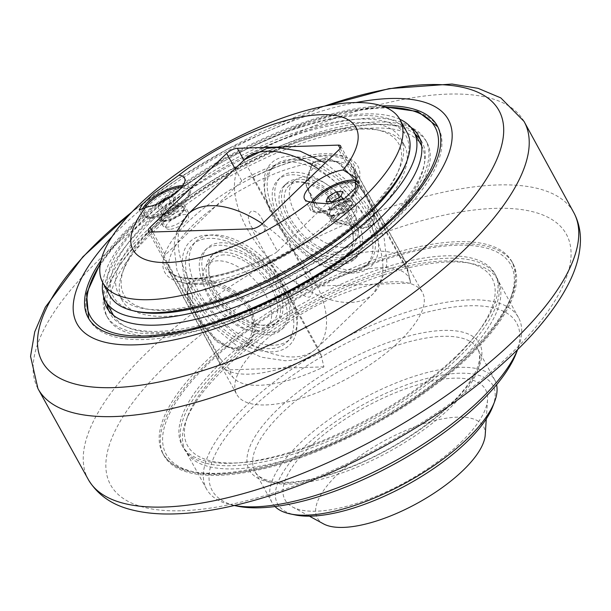<?xml version="1.0" encoding="UTF-8"?>
<svg xmlns="http://www.w3.org/2000/svg" width="611" height="611" viewBox="0 0 611 611"><rect width="100%" height="100%" fill="white"/><g stroke="black" fill="none" stroke-linecap="round" stroke-linejoin="round"><path stroke-width="0.46" stroke-dasharray="3.06 2.29" d="M169.575 229.316A12.716 4.728 151.2 0 1 166.085 228.056A12.716 4.728 151.2 0 1 174.945 217.783A12.716 4.728 151.2 0 1 188.364 215.805A12.716 4.728 151.2 0 1 182.849 223.97A12.716 4.728 151.2 0 1 169.575 229.316M163.252 220.655L163.252 220.655A14.404 5.362 -28.8 0 0 175.861 216.187A14.404 5.362 -28.8 0 0 184.522 207.801A14.404 5.362 -28.8 0 0 184.545 205.334A14.404 5.362 -28.8 0 0 180.589 203.898A14.404 5.362 -28.8 0 0 165.55 209.963A14.404 5.362 -28.8 0 0 159.295 219.219A14.404 5.362 -28.8 0 0 161.388 220.518A14.404 5.362 -28.8 0 0 163.252 220.655M168.919 215.034L177.259 210.001L179.122 205.181L172.646 205.388L164.306 210.413L162.442 215.24L168.919 215.034L164.374 206.762L157.898 206.969L159.372 203.15M170.576 197.032L174.57 196.91L172.707 201.729L164.374 206.762M172.707 201.729L177.259 210.001M174.57 196.91L179.122 205.181M168.712 198.231L172.646 205.388M160.128 202.814L164.306 210.413M157.898 206.969L162.442 215.24M181.803 187.149A25.425 9.463 151.2 0 1 188.516 189.685A25.425 9.463 151.2 0 1 177.48 206.014A25.425 9.463 151.2 0 1 150.932 216.714A25.425 9.463 151.2 0 1 143.952 214.186A25.425 9.463 151.2 0 1 145.135 207.587M151.688 218.096A25.425 9.463 151.2 0 1 148.404 217.86A25.425 9.463 151.2 0 1 144.715 215.561A25.425 9.463 151.2 0 1 155.752 199.232A25.425 9.463 151.2 0 1 182.292 188.532A25.425 9.463 151.2 0 1 189.273 191.067A25.425 9.463 151.2 0 1 189.234 195.413A25.425 9.463 151.2 0 1 173.952 210.222A25.425 9.463 151.2 0 1 151.688 218.096M337.807 224A12.716 4.728 151.2 0 1 334.316 222.732A12.716 4.728 151.2 0 1 343.176 212.468A12.716 4.728 151.2 0 1 356.595 210.482A12.716 4.728 151.2 0 1 351.081 218.646A12.716 4.728 151.2 0 1 337.807 224M331.475 215.332A14.404 5.362 -28.8 0 0 331.483 215.332A14.404 5.362 -28.8 0 0 344.092 210.871A14.404 5.362 -28.8 0 0 352.753 202.485A14.404 5.362 -28.8 0 0 352.776 200.018A14.404 5.362 -28.8 0 0 348.82 198.583A14.404 5.362 -28.8 0 0 333.782 204.647A14.404 5.362 -28.8 0 0 327.527 213.896A14.404 5.362 -28.8 0 0 329.619 215.202A14.404 5.362 -28.8 0 0 331.475 215.332M337.15 209.718L345.49 204.685L347.354 199.858L340.877 200.064L332.537 205.097L330.673 209.917L337.15 209.718L332.605 201.439M340.938 196.414L345.49 204.685M342.802 191.587L347.354 199.858M339.388 197.353L340.877 200.064M330.566 201.508L332.537 205.097M326.129 201.645L330.673 209.917M357.504 185.744A25.425 9.463 151.2 0 1 357.466 190.097A25.425 9.463 151.2 0 1 342.183 204.899A25.425 9.463 151.2 0 1 319.92 212.781A25.425 9.463 151.2 0 1 316.635 212.544A25.425 9.463 151.2 0 1 312.947 210.245A25.425 9.463 151.2 0 1 323.975 193.916A25.425 9.463 151.2 0 1 350.523 183.216L350.523 183.216A25.425 9.463 151.2 0 1 357.504 185.744L356.778 184.43A25.425 9.463 151.2 0 1 345.643 200.752A25.425 9.463 151.2 0 1 319.163 211.398A25.425 9.463 151.2 0 1 312.183 208.87A25.425 9.463 151.2 0 1 313.023 202.844M146.915 234.112A182.093 67.752 151.2 0 1 310.564 137.643A182.093 67.752 151.2 0 1 426.974 142.577A182.093 67.752 151.2 0 1 300.039 289.667A182.093 67.752 151.2 0 1 107.834 318.026A182.093 67.752 151.2 0 1 146.915 234.112M113.47 315.337A175.861 65.43 -28.8 0 0 226.146 319.645A175.861 65.43 -28.8 0 0 383.769 226.62A175.861 65.43 -28.8 0 0 421.682 145.892M421.514 145.578A175.861 65.43 -28.8 0 0 309.082 140.813A175.861 65.43 -28.8 0 0 151.039 233.982A175.861 65.43 -28.8 0 0 113.295 315.016M399.77 119.229A175.861 65.43 -28.8 0 0 143.272 219.845A175.861 65.43 -28.8 0 0 102.701 282.549M405.673 164.298A166.963 62.116 -28.8 0 0 360.123 119.107A166.963 62.116 -28.8 0 0 160.777 209.054A166.963 62.116 -28.8 0 0 137.59 311.679M156.691 226.085A161.029 59.909 -28.8 0 0 122.391 272.743A161.029 59.909 -28.8 0 0 122.124 300.291A161.029 59.909 -28.8 0 0 225.069 304.652A161.029 59.909 -28.8 0 0 369.785 219.349A161.029 59.909 -28.8 0 0 404.345 145.143A161.029 59.909 -28.8 0 0 380.943 130.601A161.029 59.909 -28.8 0 0 156.691 226.085M153.086 219.54A161.029 59.909 151.2 0 1 297.801 134.229A161.029 59.909 151.2 0 1 400.747 138.59A161.029 59.909 151.2 0 1 366.18 212.796A161.029 59.909 151.2 0 1 221.472 298.107A161.029 59.909 151.2 0 1 118.526 293.746A161.029 59.909 151.2 0 1 153.086 219.54M220.418 363.285A178.404 66.378 151.2 0 1 380.745 268.779A178.404 66.378 151.2 0 1 494.795 273.606A178.404 66.378 151.2 0 1 370.442 417.718A178.404 66.378 151.2 0 1 182.131 445.503A178.404 66.378 151.2 0 1 220.418 363.285M469.111 353.318A199.163 74.099 -28.8 0 0 511.858 261.539A199.163 74.099 -28.8 0 0 301.628 292.554A199.163 74.099 -28.8 0 0 162.793 453.438A199.163 74.099 -28.8 0 0 217.455 473.265A199.163 74.099 -28.8 0 0 469.111 353.318M383.67 107.971A199.163 74.099 -28.8 0 0 175.716 191.793A199.163 74.099 -28.8 0 0 89.275 319.698A199.163 74.099 -28.8 0 0 216.6 325.09A199.163 74.099 -28.8 0 0 395.584 219.578A199.163 74.099 -28.8 0 0 438.331 127.798A199.163 74.099 -28.8 0 0 383.67 107.971M410.821 127.233A177.977 66.217 -28.8 0 0 144.906 225.406A177.977 66.217 -28.8 0 0 103.542 296.159M415.274 134.237A177.977 66.217 -28.8 0 0 148.313 231.615A177.977 66.217 -28.8 0 0 107.062 303.682M108.636 310.403A177.977 66.217 -28.8 0 0 110.117 313.626A177.977 66.217 -28.8 0 0 223.901 318.446A177.977 66.217 -28.8 0 0 383.845 224.161A177.977 66.217 -28.8 0 0 422.041 142.142A177.977 66.217 -28.8 0 0 420.116 139.163M386.564 224.077A182.093 67.752 -28.8 0 0 425.646 140.163A182.093 67.752 -28.8 0 0 309.235 135.23A182.093 67.752 -28.8 0 0 145.594 231.699A182.093 67.752 -28.8 0 0 106.505 315.612A182.093 67.752 -28.8 0 0 222.923 320.546A182.093 67.752 -28.8 0 0 386.564 224.077M381.883 105.924A199.163 74.099 -28.8 0 0 130.884 225.849A199.163 74.099 -28.8 0 0 101.052 260.317M457.838 358.237A178.404 66.378 -28.8 0 0 496.124 276.019A178.404 66.378 -28.8 0 0 382.074 271.192A178.404 66.378 -28.8 0 0 221.747 365.699A178.404 66.378 -28.8 0 0 183.453 447.916A178.404 66.378 -28.8 0 0 297.511 452.743A178.404 66.378 -28.8 0 0 457.838 358.237M454.752 358.329A173.738 64.644 151.2 0 1 268.802 458.533A173.738 64.644 151.2 0 1 187.821 415.946A173.738 64.644 151.2 0 1 308.647 305.324A173.738 64.644 151.2 0 1 466.789 262.577A173.738 64.644 151.2 0 1 454.752 358.329M356.007 102.541A211.88 78.834 -28.8 0 0 122.475 226.116A211.88 78.834 -28.8 0 0 112.065 236.656M206.678 363.721A199.163 74.099 -28.8 0 0 163.931 455.5A199.163 74.099 -28.8 0 0 291.264 460.9A199.163 74.099 -28.8 0 0 470.249 355.388A199.163 74.099 -28.8 0 0 512.996 263.608A199.163 74.099 -28.8 0 0 385.663 258.209A199.163 74.099 -28.8 0 0 206.678 363.721M290.141 218.035A43.221 23.669 46 0 1 288.705 186.042A43.221 23.669 46 0 1 299.405 181.971A43.221 23.669 46 0 1 342.168 208.221A43.221 23.669 46 0 1 348.766 248.219A43.221 23.669 46 0 1 290.141 218.035M343.168 247.363A43.221 23.669 46 0 1 300.406 221.113A43.221 23.669 46 0 1 293.807 181.116A43.221 23.669 46 0 1 304.507 177.045A43.221 23.669 46 0 1 347.269 203.295A43.221 23.669 46 0 1 353.868 243.293A43.221 23.669 46 0 1 343.168 247.363M251.869 308.433L256.383 328.542L249.41 344.176L237.794 349.133L229.507 347.69L215.148 338.066L202.233 322.493L187.096 291.302L189.364 281.999L200.584 278.807L218.524 282.419L237.618 292.524L251.869 308.433L248.715 310.037C258.621 327.465 249.112 348.026 234.502 348.01L226.765 346.674L215.591 339.655L204.105 326.725L197.468 316.712L188.585 298.481L187.386 291.768L193.129 284.237L206.373 283.817A105.94 39.417 151.2 0 1 199.476 284.298A105.94 39.417 151.2 0 1 193.145 284.237A105.94 39.417 151.2 0 1 185.797 283.321A105.94 39.417 151.2 0 1 170.4 273.751A105.94 39.417 151.2 0 1 211.345 209.436A105.94 39.417 151.2 0 1 317.789 161.884A105.94 39.417 151.2 0 1 335.218 161.335L326.053 159.41L317.789 161.9L309.105 173.371L308.616 190.197L318.201 206.839L335.095 218.799L353.654 224.879L367.853 224.779L373.848 218.631L371.549 206.862L358.077 183.308L338.25 162.847L323.906 158.31L312.259 163.297L305.08 183.056L315.108 206.946L338.662 223.359L362.56 228.621L372.328 225.482L374.703 218.501L371.992 207.969M248.715 310.037C237.977 294.953 223.863 286.215 206.373 283.817A105.94 39.417 151.2 0 0 355.9 189.8A105.94 39.417 151.2 0 0 356.068 171.676A105.94 39.417 151.2 0 0 335.218 161.335L339.479 163.618L358.382 183.361L371.549 206.862M311.503 202.325A27.541 10.25 -28.8 0 0 310.243 209.443A27.541 10.25 -28.8 0 0 317.804 212.185A27.541 10.25 -28.8 0 0 352.562 195.635A27.541 10.25 151.2 0 1 314.138 212.032A27.541 10.25 151.2 0 1 316.093 196.811M356.885 181.444A27.541 10.25 151.2 0 1 358.367 187.714A27.541 10.25 151.2 0 1 352.562 195.635A27.541 10.25 -28.8 0 0 358.512 182.903A27.541 10.25 -28.8 0 0 356.87 181.268M352.425 205.128A14.404 5.362 -28.8 0 0 337.379 211.192A14.404 5.362 -28.8 0 0 331.124 220.449A14.404 5.362 -28.8 0 0 346.33 218.203A14.404 5.362 -28.8 0 0 356.373 206.564A14.404 5.362 -28.8 0 0 352.425 205.128M189.234 195.413L190.136 193.038A27.541 10.25 -28.8 0 1 184.27 201.019A27.541 10.25 151.2 0 1 149.466 217.608A27.541 10.25 151.2 0 1 145.914 217.348A27.541 10.25 151.2 0 1 141.912 214.858A27.541 10.25 151.2 0 1 142.348 209.229M190.136 193.038A27.541 10.25 -28.8 0 0 190.181 188.325A27.541 10.25 -28.8 0 0 182.941 185.576M184.194 210.451A14.404 5.362 -28.8 0 0 169.148 216.515A14.404 5.362 -28.8 0 0 162.893 225.765A14.404 5.362 -28.8 0 0 178.099 223.527A14.404 5.362 -28.8 0 0 188.142 211.887A14.404 5.362 -28.8 0 0 184.194 210.451M109.965 295.755A169.507 63.063 151.2 0 1 183.529 186.897A169.507 63.063 151.2 0 1 360.521 115.563A169.507 63.063 151.2 0 1 407.033 132.442M234.991 168.575L241.819 180.986A8.478 3.154 151.2 0 1 248.624 176.785A107.421 39.967 151.2 0 1 355.701 173.402A8.478 3.154 151.2 0 1 355.785 173.539A8.478 3.154 151.2 0 1 353.968 177.442L338.807 149.871M241.819 180.986L165.298 254.894L152.719 232.004M262.295 223.771L277.455 251.342A8.478 3.154 151.2 0 1 270.65 255.551A107.421 39.967 151.2 0 1 163.572 258.934A8.478 3.154 151.2 0 1 163.481 258.797A8.478 3.154 151.2 0 1 165.298 254.894M277.455 251.342L353.968 177.442M320.638 352.891A105.726 39.333 151.2 0 1 222.618 367.02A105.726 39.333 151.2 0 1 220.044 363.614A105.726 39.333 151.2 0 1 218.127 356.129L165.833 260.996A105.726 39.333 -28.8 0 0 167.742 268.481A105.726 39.333 -28.8 0 0 268.344 257.758L320.638 352.891L321.157 355.419L251.587 228.873M150.65 232.065L220.22 358.611L218.127 356.129M220.22 358.611L229.896 369.831A101.189 37.645 -28.8 0 0 234.066 378.476A101.189 37.645 -28.8 0 0 323.929 366.86L321.157 355.419M251.006 309.273L255.268 329.673L247.936 345.605L236.174 350.699L216.172 341.511L198.613 319.286L187.203 296.885L187.883 283.435L198.949 280.373L217.241 283.832L236.533 293.532L251.006 309.273M268.344 257.758L269.191 256.146L270.65 255.551M340.098 148.381L407.873 271.666L410.645 283.099A101.189 37.645 -28.8 0 0 410.378 281.541A101.189 37.645 -28.8 0 0 316.613 286.07L306.936 274.851L243.881 160.166M355.701 173.402L354.953 174.097A105.726 39.333 -28.8 0 0 353.043 166.612A105.726 39.333 -28.8 0 0 252.442 177.335L304.744 272.468L306.936 274.851M304.744 272.468A105.726 39.333 151.2 0 1 405.345 261.745A105.726 39.333 151.2 0 1 406.842 265.739A105.726 39.333 151.2 0 1 407.254 269.23L354.777 173.516L353.043 166.612L405.345 261.745M407.873 271.666L407.254 269.23M410.645 283.099L316.613 286.07M252.442 177.335L248.624 176.785M163.572 258.934L165.833 260.996M363.438 227.773L373.077 224.733L374.665 214.346L367.15 197.086L341.45 163.855L326.19 157.478L313.023 162.557L305.492 182.628L315.368 206.518L339.212 222.664L363.438 227.773M229.896 369.831L323.929 366.86M256.452 331.116A43.221 23.669 -134 0 0 267.152 327.053A43.221 23.669 -134 0 0 260.553 287.055A43.221 23.669 -134 0 0 217.791 260.805A43.221 23.669 -134 0 0 207.091 264.869A43.221 23.669 -134 0 0 213.69 304.866A43.221 23.669 -134 0 0 256.452 331.116M195.031 283.321A110.179 40.99 -28.8 0 0 291.5 249.189A110.179 40.99 -28.8 0 0 357.71 185.041A110.179 40.99 -28.8 0 0 241.589 183.346A110.179 40.99 -28.8 0 0 180.803 282.297A110.179 40.99 -28.8 0 0 195.031 283.321M265.8 404.94A105.94 39.417 -28.8 0 0 376.414 360.353A105.94 39.417 -28.8 0 0 422.392 292.318A105.94 39.417 -28.8 0 0 310.571 308.815A105.94 39.417 -28.8 0 0 236.724 394.393A105.94 39.417 -28.8 0 0 265.8 404.94M262.134 219.189C265.311 224.504 265.724 228.972 263.387 232.608C259.072 234.571 254.879 232.279 250.8 225.742C247.333 218.463 247.661 213.522 251.778 210.925C255.971 211.07 259.423 213.827 262.134 219.189M374.764 215.63C371.832 210.077 369.647 207.312 368.219 207.32C367.73 210.001 369.273 214.843 372.863 221.854C376.872 228.613 379.286 230.905 380.103 228.735C379.477 225.146 377.697 220.777 374.764 215.63M188.089 286.292C191.793 293.57 193.32 298.451 192.671 300.925C191.205 300.711 189.051 297.916 186.202 292.539C183.155 287.216 181.375 282.786 180.864 279.25C181.818 277.394 184.224 279.746 188.089 286.292M310.167 282.435C305.912 275.683 301.643 273.461 297.358 275.752C295.273 279.395 295.755 283.802 298.825 288.972C301.628 294.533 305.172 297.259 309.449 297.152C313.306 294.357 313.55 289.446 310.167 282.435M365.088 215.989A156.79 58.335 151.2 0 1 197.284 306.409A156.79 58.335 151.2 0 1 124.201 267.977A156.79 58.335 151.2 0 1 233.242 168.147A156.79 58.335 151.2 0 1 375.956 129.578A156.79 58.335 151.2 0 1 365.088 215.989M459.449 361.689A177.977 66.217 -28.8 0 0 497.652 279.67A177.977 66.217 -28.8 0 0 471.784 263.601A177.977 66.217 -28.8 0 0 223.924 369.143A177.977 66.217 -28.8 0 0 186.011 420.712A177.977 66.217 -28.8 0 0 185.721 451.155A177.977 66.217 -28.8 0 0 299.505 455.974A177.977 66.217 -28.8 0 0 459.449 361.689M234.326 505.503A177.977 66.217 151.2 0 1 232.432 505.144A177.977 66.217 151.2 0 1 206.564 489.075A177.977 66.217 151.2 0 1 244.767 407.056A177.977 66.217 151.2 0 1 404.711 312.771A177.977 66.217 151.2 0 1 518.495 317.59A177.977 66.217 151.2 0 1 518.204 348.033A177.977 66.217 151.2 0 1 517.494 349.836M516.394 352.799A173.738 64.644 -28.8 0 0 333.285 350.134A173.738 64.644 -28.8 0 0 237.419 506.168M275.011 506.534A127.126 47.299 151.2 0 1 271.971 502.486A127.126 47.299 151.2 0 1 299.26 443.907A127.126 47.299 151.2 0 1 413.502 376.559A127.126 47.299 151.2 0 1 494.773 380.004A127.126 47.299 151.2 0 1 496.56 384.739M492.756 406.514A122.887 45.718 -28.8 0 0 363.24 404.627A122.887 45.718 -28.8 0 0 295.434 514.989M460.977 442.295A114.417 42.571 -28.8 0 0 487.555 399.701A114.417 42.571 -28.8 0 0 423.698 383.112A114.417 42.571 -28.8 0 0 309.563 447.084A114.417 42.571 -28.8 0 0 292.47 506.947A114.417 42.571 -28.8 0 0 460.977 442.295M485.218 434.971A94.842 35.285 -28.8 0 0 432.283 421.223A94.842 35.285 -28.8 0 0 337.677 474.251A94.842 35.285 -28.8 0 0 323.509 523.871M194.81 294.914A67.798 37.126 46 0 1 192.572 244.728A67.798 37.126 46 0 1 284.535 292.081A67.798 37.126 46 0 1 286.773 342.267A67.798 37.126 46 0 1 194.81 294.914M198.384 291.47A67.798 37.126 46 0 1 196.139 241.284A67.798 37.126 46 0 1 269.947 264.257A67.798 37.126 46 0 1 290.347 338.815A67.798 37.126 46 0 1 198.384 291.47M276.424 216.088A67.798 37.126 46 0 1 274.186 165.902A67.798 37.126 46 0 1 366.149 213.247A67.798 37.126 46 0 1 368.387 263.433A67.798 37.126 46 0 1 276.424 216.088M273.873 218.547A67.798 37.126 -134 0 0 365.836 265.9A67.798 37.126 -134 0 0 345.436 191.342A67.798 37.126 -134 0 0 271.635 168.361A67.798 37.126 -134 0 0 273.873 218.547M223.916 254.894A43.221 23.669 -134 0 0 213.216 258.957A43.221 23.669 -134 0 0 214.644 290.951A43.221 23.669 -134 0 0 273.27 321.134A43.221 23.669 -134 0 0 266.671 281.136A43.221 23.669 -134 0 0 223.916 254.894M287.896 218.104A46.612 25.525 46 0 1 286.353 183.606A46.612 25.525 46 0 1 349.576 216.157A46.612 25.525 46 0 1 351.119 250.655A46.612 25.525 46 0 1 287.896 218.104M347.025 218.616A46.612 25.525 46 0 1 348.568 253.122A46.612 25.525 46 0 1 285.345 220.571A46.612 25.525 46 0 1 283.802 186.065A46.612 25.525 46 0 1 347.025 218.616M279.739 220.747A55.089 30.16 46 0 1 277.913 179.97A55.089 30.16 46 0 1 352.639 218.44A55.089 30.16 46 0 1 354.456 259.217A55.089 30.16 46 0 1 279.739 220.747M355.19 215.981A55.089 30.16 46 0 1 357.007 256.757A55.089 30.16 46 0 1 282.29 218.28A55.089 30.16 46 0 1 280.464 177.503A55.089 30.16 46 0 1 355.19 215.981M212.399 291.027A46.612 25.525 -134 0 0 275.63 323.578A46.612 25.525 -134 0 0 274.087 289.072A46.612 25.525 -134 0 0 210.856 256.521A46.612 25.525 -134 0 0 212.399 291.027M276.638 286.612A46.612 25.525 -134 0 0 213.407 254.054A46.612 25.525 -134 0 0 214.95 288.56A46.612 25.525 -134 0 0 278.181 321.111A46.612 25.525 -134 0 0 276.638 286.612M209.344 288.736A55.089 30.16 -134 0 0 284.062 327.206A55.089 30.16 -134 0 0 282.244 286.429A55.089 30.16 -134 0 0 207.519 247.959A55.089 30.16 -134 0 0 209.344 288.736M279.693 288.896A55.089 30.16 -134 0 0 204.968 250.426A55.089 30.16 -134 0 0 206.793 291.203A55.089 30.16 -134 0 0 281.518 329.673A55.089 30.16 -134 0 0 279.693 288.896M180.489 206.549A12.716 4.728 -28.8 0 0 167.215 211.902A12.716 4.728 -28.8 0 0 161.694 220.067A12.716 4.728 -28.8 0 0 165.184 221.335A12.716 4.728 -28.8 0 0 178.458 215.981A12.716 4.728 -28.8 0 0 183.972 207.816A12.716 4.728 -28.8 0 0 180.489 206.549M180.367 205.922A12.961 4.819 151.2 0 1 183.903 209.428A12.961 4.819 151.2 0 1 176.113 216.974A12.961 4.819 151.2 0 1 164.764 220.991A12.961 4.819 151.2 0 1 163.091 220.869A12.961 4.819 151.2 0 1 164.894 212.903A12.961 4.819 151.2 0 1 180.367 205.922M348.713 201.233A12.716 4.728 -28.8 0 0 335.439 206.579A12.716 4.728 -28.8 0 0 329.925 214.744A12.716 4.728 -28.8 0 0 333.415 216.011A12.716 4.728 -28.8 0 0 346.689 210.665A12.716 4.728 -28.8 0 0 352.203 202.501A12.716 4.728 -28.8 0 0 348.713 201.233M348.598 200.599A12.961 4.819 151.2 0 1 352.135 204.112A12.961 4.819 151.2 0 1 344.344 211.658A12.961 4.819 151.2 0 1 332.995 215.668A12.961 4.819 151.2 0 1 331.322 215.553A12.961 4.819 151.2 0 1 333.125 207.58A12.961 4.819 151.2 0 1 348.598 200.599M468.568 355.442A196.627 73.152 -28.8 0 0 456.799 245.248A196.627 73.152 -28.8 0 0 208.366 363.667A196.627 73.152 -28.8 0 0 220.128 473.861A196.627 73.152 -28.8 0 0 468.568 355.442M100.257 264.135A196.627 73.152 151.2 0 1 381.004 107.376A196.627 73.152 151.2 0 1 385.541 107.307M131.923 212.017A260.614 96.958 151.2 0 1 324.563 106.115M523.994 121.352A277.341 103.183 -28.8 0 0 346.406 114.372A277.341 103.183 -28.8 0 0 97.661 261.134A277.341 103.183 -28.8 0 0 37.928 388.565M88.58 480.025A277.012 103.068 151.2 0 1 147.709 351.791A277.012 103.068 151.2 0 1 397.425 204.784A277.012 103.068 151.2 0 1 574.073 213.117M181.941 510.743A260.065 96.759 -28.8 0 0 510.544 354.113A260.065 96.759 -28.8 0 0 494.986 208.366A260.065 96.759 -28.8 0 0 166.383 364.996A260.065 96.759 -28.8 0 0 181.941 510.743M323.906 158.31L326.053 159.41M451.346 404.024A131.365 48.872 151.2 0 1 285.36 483.141A131.365 48.872 151.2 0 1 277.501 409.523A131.365 48.872 151.2 0 1 443.487 330.414A131.365 48.872 151.2 0 1 451.346 404.024M450.437 407.56A127.126 47.299 -28.8 0 0 477.718 348.98A127.126 47.299 -28.8 0 0 442.83 336.317A127.126 47.299 -28.8 0 0 282.206 412.883A127.126 47.299 -28.8 0 0 254.917 471.471A127.126 47.299 -28.8 0 0 336.187 474.907A127.126 47.299 -28.8 0 0 450.437 407.56M287.17 291.997A71.785 39.303 46 0 1 271.773 351.883A71.785 39.303 46 0 1 192.175 294.998A71.785 39.303 46 0 1 207.572 235.113A71.785 39.303 46 0 1 287.17 291.997M368.784 213.163A71.785 39.303 -134 0 0 289.186 156.279A71.785 39.303 -134 0 0 273.789 216.172A71.785 39.303 -134 0 0 353.387 273.056A71.785 39.303 -134 0 0 368.784 213.163M187.432 214.705A92.971 50.904 -134 0 0 202.088 300.742A92.971 50.904 -134 0 0 293.853 356.939A92.971 50.904 -134 0 0 316.605 348.438A92.971 50.904 -134 0 0 313.794 279.372A92.971 50.904 -134 0 0 262.371 223.702M318.766 169.232A92.971 50.904 46 0 1 370.19 224.901A92.971 50.904 46 0 1 373.527 293.456A92.971 50.904 46 0 1 350.248 302.468A92.971 50.904 46 0 1 258.086 245.744A92.971 50.904 46 0 1 244.354 159.731M161.388 220.518L163.091 220.869L161.694 220.067L166.085 228.056M184.522 207.801L183.903 209.428L183.972 207.816L188.364 215.805M143.952 214.186L144.715 215.561M188.516 189.685L189.273 191.067M329.619 215.202L331.322 215.553L329.925 214.744L334.316 222.732M352.753 202.485L352.135 204.112L352.203 202.501L356.595 210.482M312.183 208.87L312.947 210.245M404.345 145.143L400.747 138.59M122.124 300.291L118.526 293.746M512.996 263.608L511.858 261.539C521.847 282.87 511.086 310.571 479.589 344.65C448.657 377.14 408.339 406.208 358.619 431.847C305.783 458.258 259.27 472.425 219.066 474.335C190.395 475.221 171.638 468.255 162.793 453.438L163.931 455.5M384.434 106.849L347.804 111.11L308.899 121.52L225.772 158.28L150.825 209.115L121.726 236.396L100.464 262.959M88.717 318.629L88.137 317.628M437.201 125.736L437.736 126.76M422.041 142.142L418.634 135.94M110.117 313.626L106.704 307.425M426.974 142.577L425.646 140.163M107.834 318.026L106.505 315.612M496.124 276.019L494.795 273.606M183.453 447.916L182.131 445.503M324.151 106.199L228.399 148.664L178.038 178.679L132.22 211.712M293.807 181.116L288.705 186.042M353.868 243.293L348.766 248.219M339.479 163.618L338.25 162.847M187.577 294.365L187.096 291.302M226.765 346.674L229.507 347.69M357.466 190.097L358.367 187.714M316.635 212.544L314.138 212.032M356.373 206.564L352.776 200.018M331.124 220.449L327.527 213.896M148.404 217.86L145.914 217.348M188.142 211.887L184.545 205.334M162.893 225.765L159.295 219.219M304.553 199.102L310.243 209.443M355.755 177.893L358.512 182.903M139.148 209.84L141.905 214.866M184.499 177.984L190.181 188.325M234.066 378.476L222.618 367.02M220.044 363.614L167.742 268.481C174.418 284.734 221.992 280.617 269.191 256.146M410.378 281.541L406.842 265.739M313.023 162.557L312.259 163.297M373.084 224.733L372.32 225.467M189.357 281.999L187.875 283.428M249.41 344.184L247.936 345.612M148.32 231.225L163.481 258.797M340.632 145.96L355.785 173.539M355.9 189.8L357.71 185.041M185.797 283.321L180.803 282.297M170.4 273.751L236.724 394.393M356.068 171.676L422.392 292.318M124.201 267.977L122.391 272.743M375.956 129.578L380.943 130.601M187.821 415.946L186.011 420.712M466.789 262.577L471.784 263.601M518.495 317.59L497.652 279.67M206.564 489.075L185.721 451.155M517.532 349.79L518.204 348.033M234.265 505.518L232.432 505.144M494.773 380.004L477.718 348.98C479.452 351.455 484.118 362.56 466.674 386.167C446.717 413.25 402.145 445.274 358.015 463.902C333.377 474.35 311.534 480.399 292.47 482.048C262.944 484.195 256.078 474.251 254.917 471.471L271.971 502.486M486.28 418.925L487.555 399.701M309.387 516.173L292.47 506.947M286.773 342.267L290.347 338.815M192.572 244.728L196.139 241.284M365.836 265.9L368.387 263.433M271.635 168.361L274.186 165.902M176.991 231.233L175.357 236.763L174.013 246.157L176.869 270.062L188.837 297.19L208.214 322.478L237.121 346.002L261.218 357.168L285.192 360.742C297.32 360.444 307.784 356.343 316.605 348.438L373.527 293.456L385.625 271.299L386.916 262.44L384.174 238.412L373.856 213.942L351.34 184.232L325.205 163.007M213.216 258.957L207.091 264.869M273.27 321.134L267.152 327.053M348.568 253.122L351.119 250.655M283.802 186.065L286.353 183.606M354.456 259.217L357.007 256.757M277.913 179.97L280.464 177.503M213.407 254.054L210.856 256.521M278.181 321.111L275.63 323.578M207.519 247.959L204.968 250.426M284.062 327.206L281.518 329.673"/><path stroke-width="0.92" d="M159.372 203.15L159.761 202.142L168.101 197.109L170.576 197.032M168.101 197.109L168.712 198.231M159.761 202.142L160.128 202.814M145.135 207.587A25.425 9.463 151.2 0 1 181.536 187.157A25.425 9.463 151.2 0 1 181.803 187.149M340.938 196.414L332.605 201.439L326.129 201.645L327.992 196.826L336.333 191.793L342.802 191.587L340.938 196.414M336.333 191.793L339.388 197.353M327.992 196.826L330.566 201.508M313.023 202.844A25.425 9.463 151.2 0 1 349.767 181.834A25.425 9.463 151.2 0 1 356.748 184.369A25.425 9.463 151.2 0 1 356.778 184.43L356.748 184.369M421.682 145.892A175.861 65.43 -28.8 0 0 421.514 145.578L413.739 131.449A175.861 65.43 -28.8 0 0 399.77 119.229M102.701 282.549A175.861 65.43 -28.8 0 0 105.527 300.887L113.295 315.016A175.861 65.43 -28.8 0 0 113.47 315.337M105.527 300.887A175.861 65.43 -28.8 0 0 217.959 305.653A175.861 65.43 -28.8 0 0 375.994 212.483A175.861 65.43 -28.8 0 0 413.739 131.449M134.596 311.06L137.59 311.679A166.963 62.116 -28.8 0 0 289.561 270.604A166.963 62.116 -28.8 0 0 405.673 164.298L406.758 161.441A169.507 63.063 151.2 0 1 288.881 269.359A169.507 63.063 151.2 0 1 134.596 311.06A169.507 63.063 151.2 0 1 109.965 295.755L102.839 282.794A169.507 63.063 151.2 0 1 176.403 173.936A169.507 63.063 151.2 0 1 353.395 102.602A169.507 63.063 151.2 0 1 399.907 119.481A169.507 63.063 151.2 0 1 326.343 228.338A169.507 63.063 151.2 0 1 149.351 299.673A169.507 63.063 151.2 0 1 102.839 282.794M103.542 296.159A177.977 66.217 -28.8 0 0 106.704 307.425A177.977 66.217 -28.8 0 0 220.487 312.244A177.977 66.217 -28.8 0 0 380.432 217.959A177.977 66.217 -28.8 0 0 418.634 135.94A177.977 66.217 -28.8 0 0 410.821 127.233M107.062 303.682A177.977 66.217 -28.8 0 0 108.636 310.403M420.116 139.163A177.977 66.217 -28.8 0 0 415.274 134.237M101.052 260.317A199.163 74.099 -28.8 0 0 88.137 317.628A199.163 74.099 -28.8 0 0 215.469 323.028A199.163 74.099 -28.8 0 0 394.454 217.516A199.163 74.099 -28.8 0 0 437.201 125.736A199.163 74.099 -28.8 0 0 381.883 105.924M112.065 236.656A211.88 78.834 -28.8 0 0 141.278 344.551A211.88 78.834 -28.8 0 0 402.863 217.249A211.88 78.834 -28.8 0 0 356.007 102.541M356.87 181.268A27.541 10.25 -28.8 0 0 316.093 196.811A27.541 10.25 -28.8 0 0 311.503 202.325M316.093 196.811A27.541 10.25 151.2 0 1 350.851 180.26A27.541 10.25 151.2 0 1 356.885 181.444M142.348 209.229A27.541 10.25 151.2 0 1 147.816 202.172A27.541 10.25 -28.8 0 1 182.62 185.584A27.541 10.25 -28.8 0 1 182.941 185.576M399.907 119.481L407.033 132.442A169.507 63.063 151.2 0 1 406.758 161.441M312.588 202.707L310.258 201.813A27.541 10.25 151.2 0 1 304.553 199.102A27.541 10.25 151.2 0 1 315.352 182.269A27.541 10.25 151.2 0 1 343.176 169.98L355.755 177.893L355.403 188.241L344.955 198.201L328.581 203.791L312.588 202.707M144.265 208.137L139.148 209.84L142.6 204.135L153.865 193.473L178.817 175.273A27.541 10.25 151.2 0 1 184.499 177.984A27.541 10.25 151.2 0 1 173.684 194.833A27.541 10.25 151.2 0 1 145.853 207.106L144.265 208.137M343.176 169.98A127.126 47.299 -28.8 0 0 320.989 114.692A127.126 47.299 -28.8 0 0 178.817 175.273M145.853 207.106A127.126 47.299 -28.8 0 0 168.017 262.493A127.126 47.299 -28.8 0 0 310.258 201.813M243.881 160.166L237.366 148.313L338.303 145.12L340.098 148.381M152.719 232.004L150.146 227.315A8.478 3.154 -28.8 0 0 148.32 231.225A8.478 3.154 -28.8 0 0 150.65 232.065L251.587 228.873A8.478 3.154 -28.8 0 0 262.295 223.771L338.807 149.871A8.478 3.154 -28.8 0 0 340.632 145.96A8.478 3.154 -28.8 0 0 338.303 145.12M150.146 227.315L226.658 153.414L234.991 168.575M237.366 148.313A8.478 3.154 -28.8 0 0 226.658 153.414M517.494 349.836A177.977 66.217 151.2 0 1 480.292 399.602A177.977 66.217 151.2 0 1 234.326 505.503M234.265 505.518L237.419 506.168A173.738 64.644 -28.8 0 0 479.383 403.138A173.738 64.644 -28.8 0 0 516.394 352.799L517.532 349.79M496.56 384.739A127.126 47.299 151.2 0 1 494.566 401.748A127.126 47.299 151.2 0 1 467.491 438.583A127.126 47.299 151.2 0 1 290.446 513.966A127.126 47.299 151.2 0 1 275.011 506.534M290.446 513.966L295.434 514.989A122.887 45.718 -28.8 0 0 466.583 442.12A122.887 45.718 -28.8 0 0 492.756 406.514L494.566 401.748M309.387 516.173L323.509 523.871A94.842 35.285 -28.8 0 0 463.184 470.279A94.842 35.285 -28.8 0 0 485.218 434.971L486.28 418.925M385.541 107.307A196.627 73.152 151.2 0 1 392.766 217.569A196.627 73.152 151.2 0 1 168.369 333.591A196.627 73.152 151.2 0 1 100.257 264.135M324.563 106.115A260.614 96.958 151.2 0 1 443.036 230.653A260.614 96.958 151.2 0 1 113.745 387.611A260.614 96.958 151.2 0 1 98.157 241.566A260.614 96.958 151.2 0 1 131.923 212.017M132.22 211.712L82.875 256.803L45.306 307.218L34.743 331.826L30.55 356.335L37.928 388.565A277.341 103.183 -28.8 0 0 114.249 416.557A277.341 103.183 -28.8 0 0 404.268 299.52A277.341 103.183 -28.8 0 0 523.994 121.352L500.806 97.89L478.108 88.343L451.972 84.035L389.054 88.626L324.151 106.199M523.994 121.352L574.073 213.124A277.012 103.068 151.2 0 1 452.835 390.941A277.012 103.068 151.2 0 1 164.283 507.023A277.012 103.068 151.2 0 1 88.58 480.025L37.928 388.565M262.371 223.702A92.971 50.904 -134 0 0 187.432 214.705L244.354 159.723A92.971 50.904 46 0 1 318.766 169.232M100.464 262.959L86.541 293.593L88.717 318.629M437.736 126.76L417.756 111.5L384.434 106.849M574.073 213.124C578.319 221.335 580.442 230.187 580.45 239.672C580.313 254.184 576.181 269.191 568.07 284.688C559.813 300.635 548.098 316.994 532.899 333.782C496.667 373.283 449.169 409.614 390.406 442.776C315.505 484.851 233.623 512.278 174.899 513.897C159.143 514.431 144.952 513.125 132.32 509.986C112.63 505.32 98.05 495.338 88.58 480.025M187.432 214.705L176.991 231.233M244.354 159.723L266.816 148.42L276.256 147.404L300.047 151.093L325.205 163.007"/></g></svg>
